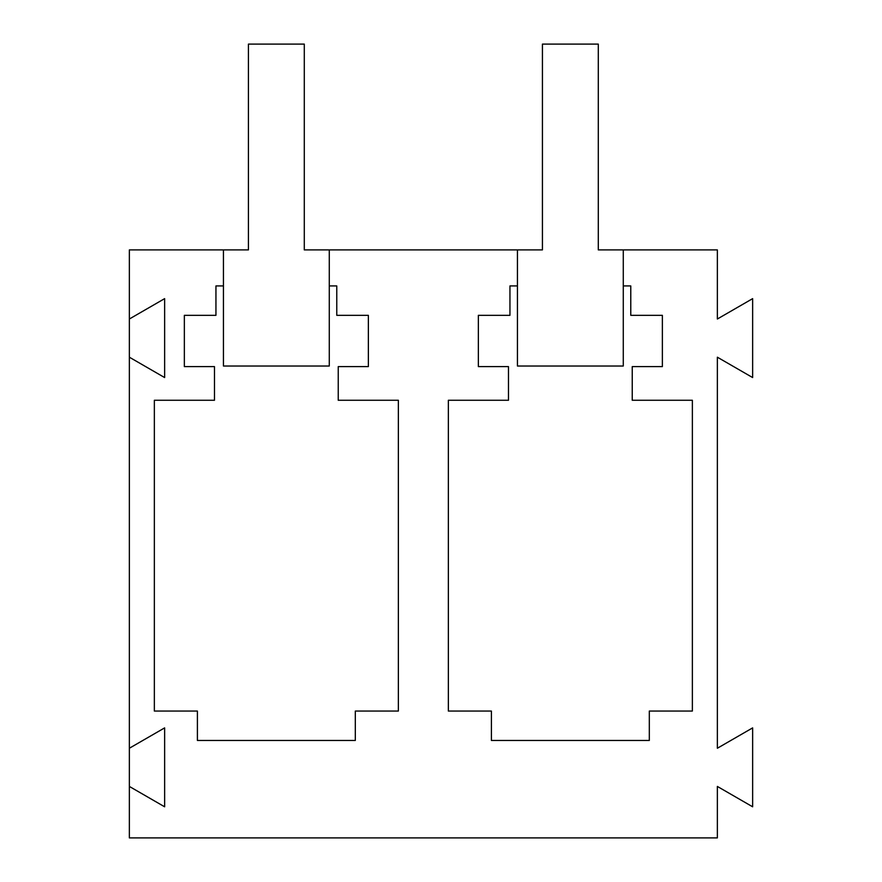 <?xml version="1.0" encoding="UTF-8"?>
<svg xmlns="http://www.w3.org/2000/svg" width="882" height="882" viewBox="0 0 882 882"><rect width="100%" height="100%" fill="white"/><g stroke="black" fill="none" stroke-linecap="round" stroke-linejoin="round"><path stroke-width="1.32" d="M129.356 786.435L129.356 748.245L164.636 727.882L164.636 806.798L129.356 786.435L129.356 837.9L717.364 837.9L717.364 786.435L752.644 806.798L752.644 727.882L717.364 748.245L717.364 357.199L752.644 377.562L752.644 298.634L717.364 319.008L717.364 249.904L623.276 249.904L623.276 366.03L517.436 366.03L517.436 249.904L542.43 249.904L542.43 44.1L598.294 44.1L598.294 249.904L623.276 249.904M129.356 748.245L129.356 357.199L164.636 377.562L164.636 298.634L129.356 319.008L129.356 249.904L248.426 249.904L248.426 44.1L304.29 44.1L304.29 249.904L517.436 249.904M329.284 285.922L336.77 285.922L336.77 315.326L368.367 315.326L368.367 366.614L338.236 366.614L338.236 400.263L398.366 400.263L398.366 711.057L355.314 711.057L355.314 740.45L197.403 740.45L197.403 711.057L154.35 711.057L154.35 400.263L214.48 400.263L214.48 366.614L184.349 366.614L184.349 315.326L215.947 315.326L215.947 285.922L223.444 285.922M623.276 285.922L630.773 285.922L630.773 315.326L662.371 315.326L662.371 366.614L632.24 366.614L632.24 400.263L692.37 400.263L692.37 711.057L649.317 711.057L649.317 740.45L491.406 740.45L491.406 711.057L448.354 711.057L448.354 400.263L508.484 400.263L508.484 366.614L478.353 366.614L478.353 315.326L509.95 315.326L509.95 285.922L517.436 285.922M129.356 357.199L129.356 319.008M329.284 249.904L329.284 366.03L223.444 366.03L223.444 249.904"/></g></svg>

